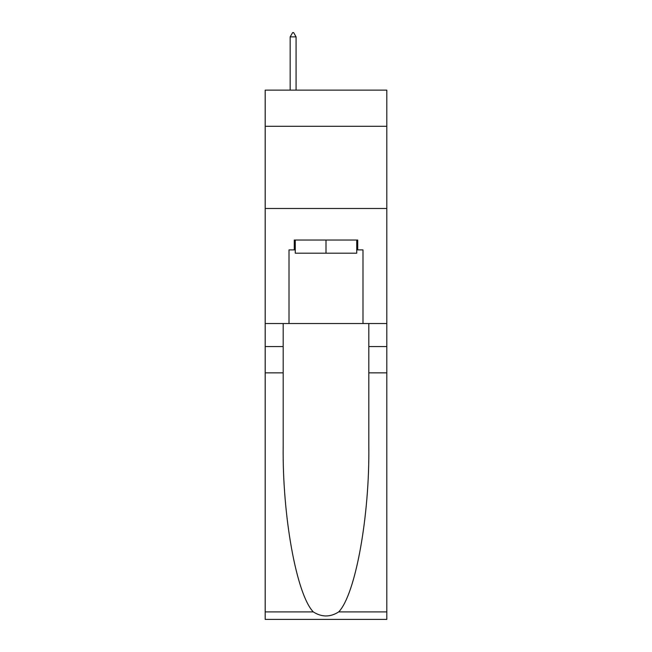 <?xml version="1.0" encoding="UTF-8"?>
<svg xmlns="http://www.w3.org/2000/svg" width="652" height="652" viewBox="0 0 652 652"><rect width="100%" height="100%" fill="white"/><g stroke="black" fill="none" stroke-linecap="round" stroke-linejoin="round"><path stroke-width="0.98" d="M386.815 126.292L386.815 90.131L265.185 90.131L265.185 126.292L386.815 126.292L386.815 323.531L362.985 323.531L362.985 249.895L357.72 249.895L357.72 240.034L294.28 240.034L294.28 249.895L295.266 249.895M265.185 372.846L283.18 372.846L283.18 446.147C282.308 516.205 296.521 594.477 313.286 611.902C321.754 617.305 330.23 617.305 338.714 611.902L386.815 611.902L386.815 619.4L265.185 619.4L265.185 126.292M356.734 240.034L356.734 253.188L295.266 253.188L295.266 240.034M326 240.034L326 253.188M338.714 611.902C355.479 594.477 369.692 516.205 368.82 446.147L368.82 323.531M368.82 372.846L386.815 372.846L386.815 323.531M283.18 323.531L283.18 372.846M386.815 611.902L386.815 372.846M265.185 323.531L289.015 323.531L289.015 249.895L294.28 249.895M265.185 208.477L386.815 208.477M289.015 323.531L362.985 323.531M356.734 249.895L357.72 249.895M296.081 36.871L293.62 32.6L292.634 32.6L290.164 36.871L296.081 36.871L296.081 90.131M290.164 36.871L290.164 90.131M368.82 346.546L386.815 346.546M283.18 346.546L265.185 346.546M265.185 611.902L313.286 611.902"/></g></svg>
